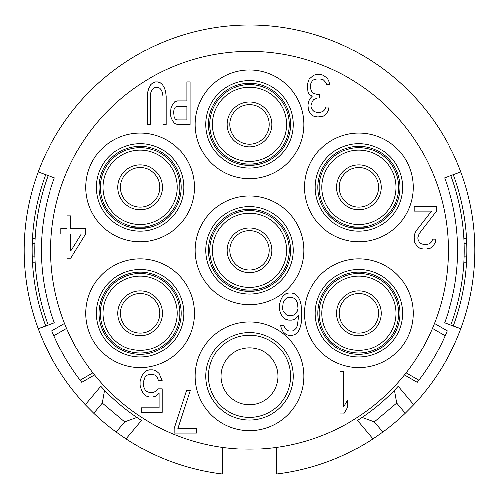 <?xml version="1.0" encoding="UTF-8"?>
<svg xmlns="http://www.w3.org/2000/svg" width="499" height="499" viewBox="0 0 499 499"><rect width="100%" height="100%" fill="white"/><g stroke="black" fill="none" stroke-linecap="round" stroke-linejoin="round"><path stroke-width="0.75" d="M150.48 353.067L129.771 353.067A41.099 41.099 0 0 1 140.125 272.198M99.033 313.291A41.099 41.099 0 0 1 140.125 272.198A41.099 41.099 0 0 1 181.224 313.291A41.099 41.099 0 0 1 140.125 354.39A41.099 41.099 0 0 1 99.033 313.291M179.902 313.291A39.77 39.77 0 0 1 140.125 353.067A39.77 39.77 0 0 1 100.355 313.291A39.77 39.77 0 0 1 140.125 273.521A39.77 39.77 0 0 1 179.902 313.291M177.251 313.291A37.119 37.119 0 0 1 140.125 350.417A37.119 37.119 0 0 1 103.006 313.291A37.119 37.119 0 0 1 140.125 276.172A37.119 37.119 0 0 1 177.251 313.291M159.88 313.291A19.754 19.754 0 0 0 140.125 293.543A19.754 19.754 0 0 0 120.378 313.291A19.754 19.754 0 0 0 140.125 333.045A19.754 19.754 0 0 0 159.88 313.291A19.754 19.754 0 0 1 140.125 333.045A19.754 19.754 0 0 1 120.378 313.291A19.754 19.754 0 0 1 140.125 293.543A19.754 19.754 0 0 1 159.88 313.291M194.485 313.291A54.354 54.354 0 0 0 140.125 258.937A54.354 54.354 0 0 0 85.772 313.291A54.354 54.354 0 0 0 140.125 367.651A54.354 54.354 0 0 0 194.485 313.291M50.642 250.323A198.858 198.858 0 0 0 249.5 449.181A198.858 198.858 0 0 0 448.358 250.323A198.858 198.858 0 0 0 249.5 51.466A198.858 198.858 0 0 0 50.642 250.323M174.201 428.491L174.201 433.007L196.469 433.007L196.469 428.491L177.912 428.491L190.287 390.586L186.57 390.586L174.201 428.491M339.913 371.493L339.913 413.914L343.624 413.914L347.335 407.596L347.335 400.379L343.624 406.697L343.624 371.493L339.913 371.493M157.94 388.858L155.463 391.565L152.987 392.47L149.276 392.47L146.8 391.565L144.947 389.763L143.706 387.049L143.088 382.54L144.947 377.125L146.8 375.317L149.276 374.418L152.987 374.418L155.463 375.317L157.316 377.125L158.557 380.731L162.269 380.731L159.175 373.514L156.081 370.807L152.987 369.902L149.276 369.902L146.182 370.807L143.088 373.514L141.236 377.125L139.994 381.635L139.994 385.247L141.236 389.763L143.088 393.368L146.182 396.075L149.276 396.979L152.987 396.979L156.081 396.075L159.175 393.368L159.175 407.814L141.236 407.814L141.236 412.324L162.269 412.324L162.269 388.858L157.94 388.858M70.796 258.276L85.641 233.906L85.641 228.492L70.796 228.492L70.796 215.855L67.078 215.855L67.078 228.492L60.897 228.492L60.897 233.906L67.078 233.906L67.078 258.276L70.796 258.276M170.49 114.452L171.02 117.159L172.61 120.77L174.731 123.478L177.382 124.382L190.107 124.382L190.107 81.955L186.925 81.955L186.925 100.91L177.382 100.91L174.731 101.815L172.61 104.522L171.02 108.133L170.49 114.452M147.155 96.401L147.155 124.382L150.336 124.382L150.336 96.401L150.866 92.789L151.927 90.082L153.517 88.273L155.638 87.369L157.759 87.369L159.88 88.273L161.47 90.082L162.531 92.789L163.061 96.401L163.061 124.382L166.242 124.382L166.242 96.401L165.712 91.885L164.651 88.273L162.531 84.662L160.41 82.859L157.759 81.955L155.638 81.955L152.987 82.859L150.866 84.662L148.746 88.273L147.685 91.885L147.155 96.401M436.425 211.089L436.425 206.574L414.151 206.574L414.151 211.089L431.479 211.089L416.01 230.943L414.775 233.651L414.151 237.262L414.775 242.676L417.245 246.288L419.721 248.097L423.433 248.995L425.909 248.995L430.238 248.097L432.714 246.288L435.19 242.676L435.808 239.071L432.714 239.071L431.479 241.778L429.62 243.581L426.526 244.485L424.05 244.485L420.963 243.581L419.104 241.778L417.869 239.071L417.869 237.262L419.104 233.651L436.425 211.089M309.155 79.048L307.303 84.462L307.92 91.679L309.155 94.392L312.249 96.195L309.773 98.902L308.538 101.609L307.92 105.22L308.538 110.635L311.014 114.246L313.491 116.055L317.819 116.953L323.389 116.055L325.859 114.246L328.336 110.635L328.953 107.023L325.859 107.023L324.624 109.736L322.766 111.539L319.672 112.443L317.202 112.443L314.108 111.539L312.249 109.736L311.014 107.023L311.014 105.22L312.249 101.609L313.491 99.806L317.202 97.997L319.672 97.997L319.672 94.392L317.202 94.392L313.491 93.488L311.632 91.679L310.397 88.073L310.397 84.462L312.249 80.85L313.491 79.946L316.584 79.048L320.296 79.048L323.389 79.946L325.859 82.653L326.483 84.462L329.571 84.462L328.953 81.755L327.718 79.048L325.859 77.239L323.389 75.436L320.913 74.532L315.961 74.532L313.491 75.436L309.155 79.048M280.7 313.771L282.553 316.478L285.646 319.185L288.74 320.09L291.834 320.09L294.928 319.185L298.639 315.574L297.404 325.504L296.163 328.211L294.31 330.02L292.451 330.918L288.74 330.918L286.888 330.02L285.029 328.211L283.794 325.504L280.7 325.504L281.317 328.211L283.176 331.823L286.264 334.53L289.358 335.434L291.834 335.434L294.928 334.53L298.022 331.823L299.88 328.211L301.115 323.701L301.733 317.383L301.115 304.746L299.88 300.23L298.022 296.618L294.928 293.911L291.834 293.013L288.74 293.013L285.646 293.911L282.553 296.618L280.7 300.23L279.459 304.746L279.459 309.255L280.7 313.771M412.561 379.677L417.201 382.353A213.441 213.441 0 0 0 447.191 330.781L434.436 323.421M404.433 374.98L417.201 382.353A213.441 213.441 0 0 0 447.191 330.781L442.557 328.105M432.402 328.367L445.12 335.708M418.848 380.244L406.099 372.884M125.948 438.814L116.111 431.978A225.373 225.373 0 0 1 93.768 413.234L85.329 404.726L100.786 386.301A201.509 201.509 0 0 0 141.41 420.389L125.948 438.814A225.373 225.373 0 0 0 222.323 474.05L222.323 447.316M460.827 171.999L444.628 177.893A208.139 208.139 0 0 1 444.628 322.753L460.783 328.754A225.373 225.373 0 0 0 460.827 328.648A225.373 225.373 0 0 0 249.5 24.95A225.373 225.373 0 0 0 38.174 328.648A225.373 225.373 0 0 0 38.217 328.754A225.373 225.373 0 0 0 85.329 404.726M413.671 404.726L398.214 386.301A201.509 201.509 0 0 1 357.59 420.389L373.052 438.814L382.889 431.978A225.373 225.373 0 0 0 405.232 413.234L413.671 404.726A225.373 225.373 0 0 0 460.783 328.754M297.872 470.445A225.373 225.373 0 0 0 353.934 450.036M116.111 431.978L124.631 421.823L136.826 417.389M104.54 390.299L102.289 403.073L124.631 421.823M102.289 403.073L93.768 413.234M460.827 328.648L450.859 325.024A214.77 214.77 0 0 0 450.859 175.623M86.439 379.677L81.799 382.353A213.441 213.441 0 0 1 51.809 330.781L56.443 328.105M48.141 175.623A214.77 214.77 0 0 0 48.141 325.024L38.174 328.648M453.348 174.719A217.421 217.421 0 0 1 453.348 325.928M466.815 243.693L464.164 243.693M464.164 256.954L466.815 256.954M45.652 325.928A217.421 217.421 0 0 1 45.652 174.719M276.677 447.316L276.677 474.05A225.373 225.373 0 0 0 373.052 438.814M94.567 374.98L81.799 382.353A213.441 213.441 0 0 1 51.809 330.781L64.564 323.421M38.174 171.999L54.372 177.893A208.139 208.139 0 0 0 54.372 322.753L38.217 328.754M405.232 413.234L396.711 403.073L394.459 390.299M396.711 403.073L374.369 421.823L382.889 431.978M362.174 417.389L374.369 421.823M369.229 353.067L348.52 353.067A41.099 41.099 0 0 1 358.875 272.198M317.776 313.291A41.099 41.099 0 0 1 358.875 272.198A41.099 41.099 0 0 1 399.967 313.291A41.099 41.099 0 0 1 358.875 354.39A41.099 41.099 0 0 1 317.776 313.291M413.228 313.291A54.354 54.354 0 0 0 358.875 258.937A54.354 54.354 0 0 0 304.515 313.291A54.354 54.354 0 0 0 358.875 367.651A54.354 54.354 0 0 0 413.228 313.291M398.645 313.291A39.77 39.77 0 0 1 358.875 353.067A39.77 39.77 0 0 1 319.098 313.291A39.77 39.77 0 0 1 358.875 273.521A39.77 39.77 0 0 1 398.645 313.291M395.994 313.291A37.119 37.119 0 0 1 358.875 350.417A37.119 37.119 0 0 1 321.749 313.291A37.119 37.119 0 0 1 358.875 276.172A37.119 37.119 0 0 1 395.994 313.291M378.622 313.291A19.754 19.754 0 0 0 358.875 293.543A19.754 19.754 0 0 0 339.12 313.291A19.754 19.754 0 0 0 358.875 333.045A19.754 19.754 0 0 0 378.622 313.291A19.754 19.754 0 0 1 358.875 333.045A19.754 19.754 0 0 1 339.12 313.291A19.754 19.754 0 0 1 358.875 293.543A19.754 19.754 0 0 1 378.622 313.291M259.854 290.094L239.146 290.094M208.401 250.323A41.099 41.099 0 0 1 249.5 209.224A41.099 41.099 0 0 1 290.599 250.323A41.099 41.099 0 0 1 249.5 291.422A41.099 41.099 0 0 1 208.401 250.323M303.854 250.323A54.354 54.354 0 0 0 249.5 195.97A54.354 54.354 0 0 0 195.146 250.323A54.354 54.354 0 0 0 249.5 304.677A54.354 54.354 0 0 0 303.854 250.323M289.27 250.323A39.77 39.77 0 0 1 249.5 290.094A39.77 39.77 0 0 1 209.73 250.323A39.77 39.77 0 0 1 249.5 210.553A39.77 39.77 0 0 1 289.27 250.323M286.619 250.323A37.119 37.119 0 0 1 249.5 287.443A37.119 37.119 0 0 1 212.381 250.323A37.119 37.119 0 0 1 249.5 213.204A37.119 37.119 0 0 1 286.619 250.323M269.254 250.323A19.754 19.754 0 0 0 249.5 230.569A19.754 19.754 0 0 0 229.746 250.323A19.754 19.754 0 0 0 249.5 270.078A19.754 19.754 0 0 0 269.254 250.323A19.754 19.754 0 0 1 249.5 270.078A19.754 19.754 0 0 1 229.746 250.323A19.754 19.754 0 0 1 249.5 230.569A19.754 19.754 0 0 1 269.254 250.323M369.229 227.12L348.52 227.12A41.099 41.099 0 0 1 358.875 146.251M317.776 187.35A41.099 41.099 0 0 1 358.875 146.251A41.099 41.099 0 0 1 399.967 187.35A41.099 41.099 0 0 1 358.875 228.448A41.099 41.099 0 0 1 317.776 187.35M413.228 187.35A54.354 54.354 0 0 0 358.875 132.996A54.354 54.354 0 0 0 304.515 187.35A54.354 54.354 0 0 0 358.875 241.703A54.354 54.354 0 0 0 413.228 187.35M398.645 187.35A39.77 39.77 0 0 1 358.875 227.12A39.77 39.77 0 0 1 319.098 187.35A39.77 39.77 0 0 1 358.875 147.579A39.77 39.77 0 0 1 398.645 187.35M395.994 187.35A37.119 37.119 0 0 1 358.875 224.469A37.119 37.119 0 0 1 321.749 187.35A37.119 37.119 0 0 1 358.875 150.23A37.119 37.119 0 0 1 395.994 187.35M378.622 187.35A19.754 19.754 0 0 0 358.875 167.595A19.754 19.754 0 0 0 339.12 187.35A19.754 19.754 0 0 0 358.875 207.104A19.754 19.754 0 0 0 378.622 187.35A19.754 19.754 0 0 1 358.875 207.104A19.754 19.754 0 0 1 339.12 187.35A19.754 19.754 0 0 1 358.875 167.595A19.754 19.754 0 0 1 378.622 187.35M150.48 227.12L129.771 227.12A41.099 41.099 0 0 1 140.125 146.251M99.033 187.35A41.099 41.099 0 0 1 140.125 146.251A41.099 41.099 0 0 1 181.224 187.35A41.099 41.099 0 0 1 140.125 228.448A41.099 41.099 0 0 1 99.033 187.35M194.485 187.35A54.354 54.354 0 0 0 140.125 132.996A54.354 54.354 0 0 0 85.772 187.35A54.354 54.354 0 0 0 140.125 241.703A54.354 54.354 0 0 0 194.485 187.35M179.902 187.35A39.77 39.77 0 0 1 140.125 227.12A39.77 39.77 0 0 1 100.355 187.35A39.77 39.77 0 0 1 140.125 147.579A39.77 39.77 0 0 1 179.902 187.35M177.251 187.35A37.119 37.119 0 0 1 140.125 224.469A37.119 37.119 0 0 1 103.006 187.35A37.119 37.119 0 0 1 140.125 150.23A37.119 37.119 0 0 1 177.251 187.35M159.88 187.35A19.754 19.754 0 0 0 140.125 167.595A19.754 19.754 0 0 0 120.378 187.35A19.754 19.754 0 0 0 140.125 207.104A19.754 19.754 0 0 0 159.88 187.35A19.754 19.754 0 0 1 140.125 207.104A19.754 19.754 0 0 1 120.378 187.35A19.754 19.754 0 0 1 140.125 167.595A19.754 19.754 0 0 1 159.88 187.35M259.854 164.152L239.146 164.152M208.401 124.382A41.099 41.099 0 0 1 249.5 83.283A41.099 41.099 0 0 1 290.599 124.382A41.099 41.099 0 0 1 249.5 165.475A41.099 41.099 0 0 1 208.401 124.382M303.854 124.382A54.354 54.354 0 0 0 249.5 70.022A54.354 54.354 0 0 0 195.146 124.382A54.354 54.354 0 0 0 249.5 178.736A54.354 54.354 0 0 0 303.854 124.382M289.27 124.382A39.77 39.77 0 0 1 249.5 164.152A39.77 39.77 0 0 1 209.73 124.382A39.77 39.77 0 0 1 249.5 84.605A39.77 39.77 0 0 1 289.27 124.382M286.619 124.382A37.119 37.119 0 0 1 249.5 161.501A37.119 37.119 0 0 1 212.381 124.382A37.119 37.119 0 0 1 249.5 87.256A37.119 37.119 0 0 1 286.619 124.382M269.254 124.382A19.754 19.754 0 0 0 249.5 104.628A19.754 19.754 0 0 0 229.746 124.382A19.754 19.754 0 0 0 249.5 144.13A19.754 19.754 0 0 0 269.254 124.382A19.754 19.754 0 0 1 249.5 144.13A19.754 19.754 0 0 1 229.746 124.382A19.754 19.754 0 0 1 249.5 104.628A19.754 19.754 0 0 1 269.254 124.382M80.152 380.244L92.901 372.884M66.598 328.367L53.88 335.708M34.836 256.954L32.186 256.954M32.186 243.693L34.836 243.693M35.067 238.391L32.41 238.391M35.067 262.256L32.41 262.256M463.933 262.256L466.59 262.256M463.933 238.391L466.59 238.391M195.146 376.265A54.354 54.354 0 0 0 249.5 430.618A54.354 54.354 0 0 0 303.854 376.265A54.354 54.354 0 0 0 249.5 321.911A54.354 54.354 0 0 0 195.146 376.265A54.354 54.354 0 0 0 249.5 430.618A54.354 54.354 0 0 0 303.854 376.265M208.401 376.265A41.099 41.099 0 0 1 249.5 335.166A41.099 41.099 0 0 1 290.599 376.265A41.099 41.099 0 0 1 249.5 417.364A41.099 41.099 0 0 1 208.401 376.265M249.5 404.77A28.505 28.505 0 0 1 220.995 376.265A28.505 28.505 0 0 1 249.5 347.766A28.505 28.505 0 0 1 278.005 376.265A28.505 28.505 0 0 1 249.5 404.77M81.312 233.906L70.796 251.053L70.796 233.906L81.312 233.906M176.852 106.324L186.925 106.324L186.925 119.866L176.852 119.866L175.261 118.962L174.201 117.159L173.671 111.745L174.201 109.032L175.261 107.229L176.852 106.324M283.176 311.064L282.553 308.357L283.176 302.937L284.411 300.23L286.264 298.427L288.123 297.523L292.451 297.523L294.31 298.427L296.163 300.23L297.404 302.937L298.022 308.357L297.404 311.064L294.31 314.676L292.451 315.574L288.123 315.574L286.264 314.676L283.176 311.064M162.531 313.291A22.405 22.405 0 0 0 140.125 290.892A22.405 22.405 0 0 0 117.727 313.291A22.405 22.405 0 0 0 140.125 335.696A22.405 22.405 0 0 0 162.531 313.291M183.875 313.291A43.75 43.75 0 0 0 140.125 269.547A43.75 43.75 0 0 0 96.382 313.291A43.75 43.75 0 0 0 140.125 357.041A43.75 43.75 0 0 0 183.875 313.291M402.618 313.291A43.75 43.75 0 0 0 358.875 269.547A43.75 43.75 0 0 0 315.125 313.291A43.75 43.75 0 0 0 358.875 357.041A43.75 43.75 0 0 0 402.618 313.291M381.273 313.291A22.405 22.405 0 0 0 358.875 290.892A22.405 22.405 0 0 0 336.469 313.291A22.405 22.405 0 0 0 358.875 335.696A22.405 22.405 0 0 0 381.273 313.291M293.25 250.323A43.75 43.75 0 0 0 249.5 206.574A43.75 43.75 0 0 0 205.75 250.323A43.75 43.75 0 0 0 249.5 294.073A43.75 43.75 0 0 0 293.25 250.323M271.905 250.323A22.405 22.405 0 0 0 249.5 227.918A22.405 22.405 0 0 0 227.095 250.323A22.405 22.405 0 0 0 249.5 272.728A22.405 22.405 0 0 0 271.905 250.323M402.618 187.35A43.75 43.75 0 0 0 358.875 143.6A43.75 43.75 0 0 0 315.125 187.35A43.75 43.75 0 0 0 358.875 231.099A43.75 43.75 0 0 0 402.618 187.35M381.273 187.35A22.405 22.405 0 0 0 358.875 164.944A22.405 22.405 0 0 0 336.469 187.35A22.405 22.405 0 0 0 358.875 209.755A22.405 22.405 0 0 0 381.273 187.35M183.875 187.35A43.75 43.75 0 0 0 140.125 143.6A43.75 43.75 0 0 0 96.382 187.35A43.75 43.75 0 0 0 140.125 231.099A43.75 43.75 0 0 0 183.875 187.35M162.531 187.35A22.405 22.405 0 0 0 140.125 164.944A22.405 22.405 0 0 0 117.727 187.35A22.405 22.405 0 0 0 140.125 209.755A22.405 22.405 0 0 0 162.531 187.35M293.25 124.382A43.75 43.75 0 0 0 249.5 80.632A43.75 43.75 0 0 0 205.75 124.382A43.75 43.75 0 0 0 249.5 168.126A43.75 43.75 0 0 0 293.25 124.382M271.905 124.382A22.405 22.405 0 0 0 249.5 101.977A22.405 22.405 0 0 0 227.095 124.382A22.405 22.405 0 0 0 249.5 146.781A22.405 22.405 0 0 0 271.905 124.382M205.75 376.265A43.75 43.75 0 0 0 249.5 420.015A43.75 43.75 0 0 0 293.25 376.265A43.75 43.75 0 0 0 249.5 332.515A43.75 43.75 0 0 0 205.75 376.265"/></g></svg>
